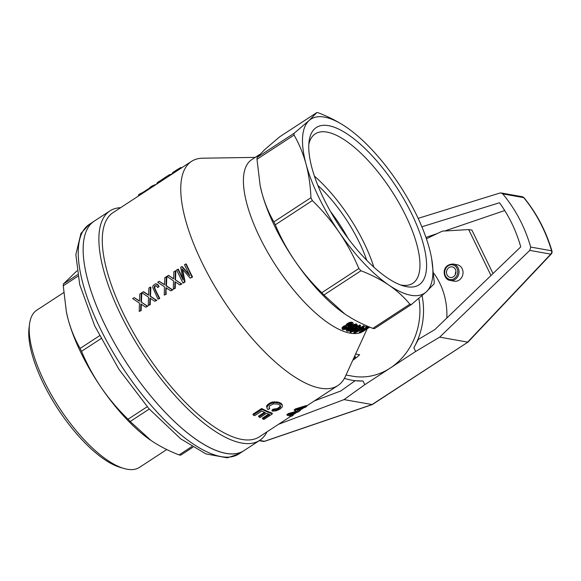 <?xml version="1.0" encoding="UTF-8"?>
<svg xmlns="http://www.w3.org/2000/svg" width="581" height="581" viewBox="0 0 581 581"><rect width="100%" height="100%" fill="white"/><g stroke="black" fill="none" stroke-linecap="round" stroke-linejoin="round"><path stroke-width="0.87" d="M373.823 267.1A89.227 32.805 56.9 0 0 314.386 176.101M290.827 416.279L259.409 436.796A133.862 49.211 -123.1 0 1 241.914 439.432A133.862 49.211 -123.1 0 1 133.448 332.673A133.862 49.211 -123.1 0 1 113.019 212.639L191.49 161.387A133.862 49.211 56.9 0 0 211.92 281.422A133.862 49.211 56.9 0 0 320.392 388.181A133.862 49.211 56.9 0 0 337.888 385.544A133.862 49.211 56.9 0 0 345.303 376.568L367.185 328.788M255.241 157.378L202.696 158.206A133.862 49.211 56.9 0 0 191.49 161.387M141.306 304.212L141.176 310.595L139.215 311.416L139.44 303.1L132.679 298.598L134.153 297.639L139.498 301.154L139.803 293.95L141.815 293.085L141.415 302.178L147.763 306.289L145.686 307.189L147.218 306.194L141.415 302.178M141.176 310.595L139.215 311.416M134.153 297.639L139.505 300.9M150.479 296.259L150.036 296.179L150.334 287.072L150.878 287.167L150.479 296.259L156.826 300.37L154.749 301.27L149.934 298.053L149.687 304.575L150.239 304.676L148.278 305.497L149.687 304.575M150.37 298.293L150.239 304.676M148.278 305.497L148.504 297.181L141.742 292.679L143.754 291.815L148.569 294.981M154.945 288.488L155.338 289.491A133.862 49.211 -123.1 0 0 159.775 298.445L157.988 299.157L152.767 287.602L153.043 285.62L155.497 283.804L158.163 285.017L159.071 286.629L157.611 287.522L156.238 285.656L155.004 285.823L155.512 285.917L154.713 287.167L154.945 288.488L154.473 288.401L155.338 289.491M155.497 283.804L157.131 284.124L158.163 285.017M156.107 285.627L155.512 285.917M164.14 284.523L164.51 284.813L164.815 277.616L166.827 276.745L166.427 285.845L172.782 289.955L170.705 290.856L165.883 287.631L166.188 294.255L164.227 295.083L164.452 286.767L157.691 282.264L159.165 281.306L163.711 284.276M166.319 287.871L166.253 289.585M159.165 281.306L164.162 284.356M179.769 284.937L174.946 281.712L174.707 288.241L173.291 289.164L173.516 280.841L166.762 276.345L168.773 275.481L173.581 278.895L173.879 271.69L175.89 270.826L175.491 279.926L181.846 284.029L179.769 284.937L181.294 283.935L175.491 279.926M175.382 281.952L175.251 288.336L173.291 289.164M182.826 278.546A133.862 49.211 -123.1 0 1 178.367 269.214L176.588 269.925L182.884 282.896L183.436 282.998L185.078 281.916L182.681 269.613M177.822 269.119L183.102 279.998L180.647 267.275L182.311 266.635L189.333 274.784M190.183 278.132L192.558 277.035A133.862 49.211 -123.1 0 1 186.254 264.065L185.709 263.97L192.006 276.941L190.183 278.132L182.02 268.821L184.533 281.821L182.884 282.896M272.271 411.13L273.498 409.997L276.367 409.816L278.844 408.697L280.572 407.005L280.703 406.213L279.679 405.022L277.5 404.056L273.237 403.926L269.591 405.916L269.083 407.782L269.751 408.683L267.877 409.54L267.035 408.283L266.999 406.99L269.206 404.507L271.182 403.381L275.024 402.524L278.713 402.974L282.395 405.11L282.192 407.07L279.933 409.155L276.2 410.803L272.271 411.13L271.872 410.317L273.106 409.177L277.224 408.559L279.519 406.998L280.282 405.56M269.09 407.506L269.751 408.683M267.035 408.283L266.592 406.155L267.311 404.884L270.775 402.546L272.642 401.965L278.306 402.146L281.262 403.446L282.395 405.11M294.582 410.622L296.121 409.612L295.729 408.799L294.182 409.801L294.582 410.622L297.908 411.544M295.729 408.799L306.332 405.531L306.732 406.366L305.192 407.368L296.956 409.961M297.908 409.75L299.709 409.852L300.116 410.687L298.198 411.936L289.585 414.747M291.139 414.42L292.795 414.369L293.194 415.204L291.575 416.257L287.297 415.379L286.898 414.558L288.517 413.505L296.47 411.29M264.428 412.292L258.53 416.141L258.937 416.969A134.807 49.559 -123.1 0 0 260.15 417.499L266.628 413.273A134.807 49.559 -123.1 0 0 269.686 414.493L262.772 419.01L262.372 418.189L268.647 414.093M261.653 408.501L252.902 414.217L253.309 415.059L262.06 409.336L261.653 408.501A133.862 49.211 -123.1 0 0 271.995 413.084L272.395 413.897A134.807 49.559 -123.1 0 1 262.06 409.336M273.876 221.898C268.785 213.089 264.798 203.423 261.893 192.899L260.15 185.579L256.998 159.274L294.059 135.068C299.15 143.877 303.137 153.544 306.042 164.067C308.831 174.663 310.465 185.869 310.937 197.693L273.876 221.898A111.813 41.106 -123.1 0 0 275.285 224.803L312.346 200.598A111.813 41.106 -123.1 0 1 310.937 197.693M259.983 184.736A103.941 38.215 56.9 0 0 260.223 185.905A103.941 38.215 56.9 0 0 261.893 192.899A103.941 38.215 56.9 0 0 294.995 261.072A103.941 38.215 56.9 0 0 343.059 312.76A103.941 38.215 56.9 0 0 344.823 313.987C353.125 319.586 362.45 324.387 372.813 328.381A111.813 41.106 -123.1 0 0 374.404 328.664L411.471 304.459L426.331 291.822L434.109 283.804A111.813 41.106 -123.1 0 0 434.239 281.952L431.639 258.458M259.671 154.481L251.631 159.731A102.365 37.634 56.9 0 0 259.533 236.866A102.365 37.634 56.9 0 0 350.205 333.16A102.365 37.634 56.9 0 0 359.632 332.928M360.656 332.601A102.365 37.634 56.9 0 0 363.583 331.141L359.995 332.957A103.309 37.983 -123.1 0 1 359.668 333.007L359.269 332.187L366.299 327.597M266.984 431.85A137.014 50.373 -123.1 0 1 259.714 440.354A137.014 50.373 -123.1 0 1 241.812 443.056A137.014 50.373 -123.1 0 1 130.79 333.792A137.014 50.373 -123.1 0 1 109.874 210.925A137.014 50.373 -123.1 0 1 120.594 207.693M366.807 325.956L365.522 326.791L365.921 327.604L367.199 326.769L366.807 325.956A102.365 37.634 -123.1 0 0 366.909 325.956M358.622 328.977L353.742 332.158L354.141 332.971L360.481 328.824A103.309 37.983 -123.1 0 1 359.85 328.744L359.69 328.425M359.85 328.744L360.946 328.025A103.309 37.983 -123.1 0 0 361.578 328.112L363.902 326.595A103.309 37.983 -123.1 0 0 364.469 326.66L364.076 325.847A102.365 37.634 -123.1 0 1 363.503 325.788L361.186 327.299A102.365 37.634 -123.1 0 1 360.554 327.219L360.184 327.459M354.141 332.971A103.309 37.983 -123.1 0 0 354.599 333.022L363.002 328.999L364.098 328.287L363.706 327.473A102.365 37.634 -123.1 0 1 363.241 327.459M341.962 328.381L343.298 326.399L346.094 325.527L346.813 323.944L348.898 322.658L351.411 322.135L352.863 322.782L353.263 323.602L352.587 325.026L350.641 326.362L348.048 327.045L347.511 328.192L345.797 329.245L342.775 329.667L341.962 328.381M359.167 326.987A102.365 37.634 -123.1 0 0 360.031 327.139L360.423 327.945A103.309 37.983 -123.1 0 1 358.332 327.531L360.648 326.021L360.256 325.207A102.365 37.634 -123.1 0 1 359.639 325.062L357.322 326.58A102.365 37.634 -123.1 0 1 356.698 326.413M355.775 327.59L349.878 331.439L350.278 332.245A103.309 37.983 -123.1 0 0 350.764 332.368L360.423 327.945M352.006 326.457L356.393 324.764L357.468 325.251L356.037 327.038L349.711 330.901L346.821 331.148L346.312 330.044L346.697 329.253L349.929 326.667L350.35 327.466L352.006 326.457L351.65 325.723M352.209 325.309L355.993 323.951L357.468 325.251M312.346 200.598C322.317 210.278 331.25 220.824 339.144 232.24A103.941 38.215 -123.1 0 1 306.042 164.067A103.941 38.215 -123.1 0 1 309.048 120.572L294.189 133.209A111.813 41.106 -123.1 0 0 294.059 135.068M344.823 313.987L323.915 294.966L360.983 270.761A111.813 41.106 -123.1 0 1 358.855 268.509C353.502 255.814 346.93 243.722 339.144 232.24A103.941 38.215 -123.1 0 0 388.972 285.155A103.941 38.215 56.9 0 0 426.331 291.822A103.941 38.215 56.9 0 0 431.015 255.313A103.941 38.215 56.9 0 0 429.344 248.327A103.941 38.215 56.9 0 0 396.242 180.154A103.941 38.215 56.9 0 0 348.179 128.466A103.941 38.215 56.9 0 0 346.414 127.232C338.113 121.632 328.788 116.839 318.424 112.837A111.813 41.106 -123.1 0 0 316.834 112.554L309.048 120.572A103.941 38.215 56.9 0 1 346.414 127.232M360.983 270.761C371.339 274.762 380.671 279.563 388.972 285.155C397.157 290.827 404.129 297.167 409.874 304.175A111.813 41.106 -123.1 0 0 411.471 304.459M323.915 294.966A111.813 41.106 -123.1 0 1 321.794 292.715C311.823 283.034 302.897 272.482 294.995 261.072C287.21 249.583 280.638 237.498 275.285 224.803M256.998 159.274A111.813 41.106 -123.1 0 1 257.129 157.415L264.907 149.404L279.766 136.76L316.834 112.554M352.928 359.915L355.833 358.019L353.952 357.678M330.487 211.477A78.74 28.948 -123.1 0 1 347.896 238.137M317.792 185.332A78.74 28.948 -123.1 0 1 366.734 260.266M400.607 284.959A89.227 32.805 56.9 0 0 412.8 283.303A89.227 32.805 56.9 0 0 405.916 216.074A89.227 32.805 56.9 0 0 315.222 133.891A89.227 32.805 56.9 0 0 308.801 144.393M372.813 328.381L409.874 304.175M321.794 292.715L358.855 268.509M226.06 453.34A137.014 50.373 -123.1 0 1 115.038 344.075A137.014 50.373 -123.1 0 1 94.129 221.216A137.014 50.373 56.9 0 0 126.869 363.474A137.014 50.373 56.9 0 0 243.962 450.645A137.014 50.373 -123.1 0 1 226.06 453.34M411.813 214.062A93.948 34.54 56.9 0 0 349.74 135.714A93.948 34.54 56.9 0 0 309.07 141.408A93.948 34.54 56.9 0 0 338.774 225.079A93.948 34.54 56.9 0 0 403.446 285.917A93.948 34.54 56.9 0 0 411.813 214.062M257.129 157.415L294.189 133.209M354.788 355.855L355.833 358.019M185.709 263.97L184.475 264.776L189.834 275.815L181.766 266.541M296.121 409.612L306.732 406.366M297.356 410.339L300.116 410.687M289.687 414.965L290.311 415.066L290.108 414.645M290.311 415.066L293.194 415.204M288.517 413.505L288.917 414.318L287.297 415.379M288.917 414.318L297.102 412.031L296.782 411.37M297.102 412.031L297.973 411.682M258.937 416.969L265.408 412.742A134.807 49.559 -123.1 0 1 261.799 411.014L254.587 415.72A134.807 49.559 -123.1 0 1 253.309 415.059M272.395 413.897L263.934 419.424A134.807 49.559 -123.1 0 1 262.772 419.01M273.498 409.997L273.106 409.177M275.024 409.983L274.631 409.169M276.367 409.816L275.975 408.995M277.624 409.373L277.224 408.559M278.844 408.697L278.452 407.884M279.911 407.811L279.519 406.998M280.572 407.005L280.18 406.184M266.999 406.99L266.592 406.155M267.718 405.72L267.311 404.884M269.206 404.507L268.8 403.672M271.182 403.381L270.775 402.546M273.048 402.8L272.642 401.965M275.024 402.524L274.624 401.696M276.955 402.64L276.556 401.812M278.713 402.974L278.306 402.146M280.34 403.548L279.94 402.727M281.654 404.267L281.262 403.446M343.691 328.25L346.479 326.936M348.128 329.928L350.648 328.911L355.579 325.491M351.345 325.222L348.411 326.471L347.779 326.399L347.591 325.636L348.644 324.554L351.171 323.682L352.05 324.205L351.345 325.222L350.946 324.401L351.534 323.755M347.62 325.6L350.946 324.401M367.49 326.202L367.758 326.754A103.309 37.983 -123.1 0 1 367.199 326.769M367.758 326.754L366.48 327.59A103.309 37.983 -123.1 0 1 365.921 327.604M360.946 328.025L360.554 327.219M361.578 328.112L361.186 327.299M363.902 326.595L363.503 325.788M364.469 326.66L362.152 328.171A103.309 37.983 -123.1 0 0 364.098 328.287M356.719 331.715L362.479 328.984A103.309 37.983 -123.1 0 1 361.055 328.89L356.719 331.715M342.362 329.209L341.984 327.778M342.391 328.599L342.928 327.895L342.521 327.067M342.928 327.895L343.698 327.226L343.298 326.399M343.698 327.226L344.439 326.827L344.039 325.999M344.439 326.827L345.129 326.537L344.729 325.709M345.129 326.537L345.84 326.391L345.441 325.563M345.84 326.391L346.494 326.355L346.094 325.527M346.494 326.355L346.065 325.033M346.465 325.861L346.298 324.525M346.697 325.353L347.22 324.772L346.813 323.944M347.22 324.772L347.939 324.22L347.54 323.385M347.939 324.22L349.304 323.486L348.898 322.658M349.304 323.486L350.604 323.08L350.205 322.252M350.604 323.08L351.81 322.956L351.411 322.135M351.81 322.956L352.689 323.152L352.289 322.332M352.689 323.152L353.263 323.602M344.86 328.977L346.712 327.989L347.089 327.226L346.363 326.9L344.402 327.561L343.494 328.773L344.86 328.977L344.46 328.156M350.052 325.992L349.653 325.171M349.181 326.34L348.782 325.52M350.851 325.542L350.459 324.721M351.73 324.859L351.331 324.038M351.984 324.51L351.628 323.777M347.779 326.399L347.561 325.948M348.411 326.471L348.012 325.65M345.55 328.744L345.15 327.924M346.138 328.403L345.739 327.582M346.712 327.989L346.312 327.168M346.995 327.582L346.712 327.001M343.72 329.013L343.531 328.621M344.221 329.1L343.821 328.272M369.305 326.965L364.207 330.298M364.331 330.56L364.636 330.015M369.712 327.139L363.633 331.105M369.066 326.871L359.668 333.007M350.278 332.245L356.618 328.105A103.309 37.983 -123.1 0 1 355.935 327.924L355.645 327.314M360.648 326.021A103.309 37.983 -123.1 0 1 360.038 325.876L357.714 327.386A103.309 37.983 -123.1 0 1 357.039 327.212L355.935 327.924M357.039 327.212L356.661 326.442M357.714 327.386L357.322 326.58M360.038 325.876L359.639 325.062M352.899 331.083L358.76 328.57A103.309 37.983 -123.1 0 1 357.228 328.25L352.899 331.083M353.357 325.709L352.965 324.895M354.541 325.215L354.141 324.394M355.536 324.895L355.144 324.082M356.393 324.764L355.993 323.951M357.032 324.866L356.64 324.053M346.821 331.148L346.312 330.044M346.704 330.865L346.443 329.659M346.835 330.473L346.697 329.253M347.097 330.073L347.605 329.572L347.206 328.752M347.605 329.572L348.172 329.028L347.772 328.214M348.172 329.028L349.108 328.316L348.709 327.495M349.108 328.316L350.35 327.466M349.508 330.48L355.129 327.059L356.291 325.767L355.485 325.491L353.19 326.399L348.106 329.943L348.063 330.727L349.508 330.48L349.108 329.667M351.04 329.725L350.648 328.911M353.117 328.432L352.725 327.619M355.129 327.059L354.737 326.246M356.066 326.231L355.71 325.498M348.665 330.749L348.273 329.935M151.663 187.402L151.249 186.552A134.807 49.559 -123.1 0 1 156.231 184.417M159.383 182.354L158.976 181.504L157.284 182.608L157.691 183.465M157.284 182.608L156.5 184.242M151.249 186.552L149.702 187.561L150.116 188.411M158.976 181.504A134.807 49.559 -123.1 0 1 161.293 180.299M181.679 167.8L180.902 167.473L176.486 170.073L176.9 170.916M178.403 168.86L178.795 169.681M176.486 170.073L172.463 172.724L172.593 173.734L170.683 174.38L170.908 174.83M172.463 172.724L172.862 173.552M173.211 172.208L173.625 173.058M174.569 171.322L174.983 172.172M180.902 167.473L181.207 168.105M179.747 168.069L180.11 168.824M171.584 173.901L171.765 174.271M169.318 175.869L168.904 175.019A134.807 49.559 -123.1 0 1 169.696 174.561L170.08 175.368M168.904 175.019L161.177 180.066L161.591 180.916M170.683 174.38L169.834 174.852M149.927 188.019L149.68 188.694M149.47 188.251L147.676 189.297L147.937 189.834M147.676 189.297L145.49 190.691L145.758 191.258M145.49 190.691L142.548 192.616L142.817 193.175M140.333 194.802L139.919 193.952A134.807 49.559 -123.1 0 1 142.548 192.616M139.919 193.952L138.372 194.962L138.786 195.812M139.149 300.697L138.699 300.617M139.505 300.929L139.128 300.864M141.27 292.991L140.965 302.098M147.763 306.289L147.218 306.194M145.686 307.189L140.871 303.972L140.769 305.838L141.234 305.926M141.248 304.843L140.791 304.764M140.624 310.494L140.769 305.838M166.26 288.51L165.803 288.43M166.289 276.65L165.984 285.765L172.23 289.854L170.705 290.856M166.427 285.845L165.984 285.765M166.188 294.255L164.227 295.083M172.782 289.955L172.23 289.854M165.643 294.16L165.781 289.505M150.312 298.925L149.854 298.845M150.334 287.072L148.867 288.031L148.562 295.228L143.216 291.72M149.833 299.919L150.297 300.007M148.213 294.778L147.763 294.698M148.569 295.01L148.191 294.945M150.036 296.179L156.282 300.268L154.749 301.27M156.826 300.37L156.282 300.268M174.707 288.241L175.251 288.336M175.353 270.731L175.048 279.846M181.294 283.935L181.846 284.029M174.866 282.511L175.324 282.591M174.845 283.586L175.317 283.666M168.229 275.387L173.225 278.437M173.203 278.604L172.775 278.357M155.004 285.823L154.219 287.079L154.757 287.762M154.219 287.079L154.713 287.167M157.131 284.124L156.616 284.029M154.88 289.403L159.223 298.351L157.988 299.157M159.775 298.445L159.223 298.351M157.669 284.93L158.613 286.549L157.611 287.522M159.071 286.629L158.613 286.549M155.098 286.186L154.59 286.092M154.858 286.658L154.357 286.564M154.277 287.682L154.473 288.401M182.507 271.262L182.964 271.342M182.274 269.816L182.746 269.904M192.558 277.035L192.006 276.941M184.533 281.821L185.078 281.916M63.678 292.613L36.777 310.181A93.882 34.511 56.9 0 0 29.537 324.045A93.882 34.511 56.9 0 0 59.218 407.659A93.882 34.511 56.9 0 0 123.847 468.446A93.882 34.511 56.9 0 0 139.447 467.385L166.769 449.541M29.537 324.045L29.05 327.815A90.73 33.357 56.9 0 0 57.737 408.625A90.73 33.357 56.9 0 0 120.194 467.371L123.847 468.446M191.839 446.571L179.071 454.908A111.813 41.106 56.9 0 0 180.662 455.192L192.885 447.217M179.071 454.908C168.708 450.914 159.383 446.114 151.082 440.514L130.173 421.501L149.237 409.053M66.241 311.263A103.941 38.215 56.9 0 0 66.481 312.44A103.941 38.215 56.9 0 0 68.151 319.427A103.941 38.215 56.9 0 0 101.254 387.6A103.941 38.215 56.9 0 0 149.317 439.287A103.941 38.215 56.9 0 0 151.082 440.514M77.563 274.682L63.387 283.949L76.939 270.855M99.489 335.782L80.134 348.426C75.043 339.616 71.056 329.95 68.151 319.427L66.416 312.106L63.256 285.801A111.813 41.106 56.9 0 1 63.387 283.949M147.196 406.736L128.052 419.242C118.081 409.561 109.155 399.016 101.254 387.6C93.468 376.118 86.896 364.026 81.543 351.331A111.813 41.106 56.9 0 1 80.134 348.426M100.963 338.65L81.543 351.331M128.052 419.242A111.813 41.106 56.9 0 0 130.173 421.501M77.854 276.265L63.256 285.801M447.058 274.886A5.352 4.706 -79.9 0 0 450.29 277.435A5.352 4.706 -79.9 0 0 455.86 272.99A5.352 4.706 -79.9 0 0 452.163 266.897A5.352 4.706 -79.9 0 0 447.435 269.177A5.352 4.706 -79.9 0 0 447.058 274.886M455.932 271.443A5.352 4.706 -79.9 0 0 455.395 274.472M372.298 404.572L264.74 441.269A3.152 1.351 -108.8 0 1 264.42 441.291L371.985 404.587L468.025 342.071L372.298 404.572L344.032 399.605L364.81 384.68L390.221 368.078L415.633 351.483L439.679 337.14L529.792 250.396L550.781 254.144L467.632 342.122L439.679 337.14M278.553 424.29L344.032 399.605M418.153 218.354L499.834 193.052L501.156 192.965L502.747 193.887C515.587 209.363 524.904 227.091 530.707 247.063L529.792 250.396M364.81 384.68L363.023 380.998A67.716 59.516 100.1 0 1 351.861 380.221A67.716 59.516 100.1 0 1 344.417 378.325M363.023 380.998L355.107 380.722L340.916 390.919L314.27 400.963M418.828 298.365A63.627 55.914 100.1 0 1 390.221 368.078A63.627 55.914 100.1 0 1 352.58 376.19L346.007 375.021M355.63 354.018L359.646 354.737A63.627 55.914 100.1 0 1 352.747 360.307M422.038 295.627A67.716 59.516 100.1 0 1 413.854 347.808L415.633 351.483M421.879 226.786L499.471 202.754C509.072 215.972 516.168 230.679 520.75 246.874L434.799 329.609L418.378 339.398L413.854 347.808M433.637 273.026A67.716 59.516 100.1 0 1 446.833 318.025M493.015 273.571L471.925 230.149L468.671 229.568L490.989 275.517M504.729 210.525L444.726 230.998M437.311 233.533L425.953 237.404M426.439 238.835A683.982 601.132 100.1 0 1 442.395 231.136L468.671 229.568M453.136 264.028L457.131 264.74A8.345 7.335 100.1 0 1 462.164 268.712A8.345 7.335 100.1 0 1 461.575 277.624A8.345 7.335 100.1 0 1 454.197 281.175L450.202 280.463C442.954 279.781 440.391 264.544 453.136 264.028A8.345 7.335 100.1 0 1 458.169 268.001A8.345 7.335 100.1 0 1 457.581 276.912A8.345 7.335 100.1 0 1 450.202 280.463M468.025 342.071L551.216 254.057A3.152 0.901 -136.6 0 1 550.781 254.144A3.152 2.767 100.1 0 0 551.572 250.781A3.152 0.748 -16.6 0 1 551.95 250.999C545.958 230.991 536.67 213.263 524.077 197.823A3.152 3.152 0 0 0 522.188 196.712A3.152 2.767 -79.9 0 1 523.713 197.627A156.536 137.574 100.1 0 1 551.572 250.781L530.707 247.063M109.874 210.925L89.22 224.419A137.014 50.373 56.9 0 0 121.966 366.676A137.014 50.373 56.9 0 0 239.06 453.848L259.714 440.354M456.993 268.4A7.4 6.507 100.1 0 1 451.016 279.541A7.4 6.507 100.1 0 1 445.678 268.553A7.4 6.507 100.1 0 1 456.993 268.4M259.598 440.434L264.42 441.291A3.152 2.767 -79.9 0 1 263.171 441.393A3.152 3.152 0 0 0 264.74 441.269M502.747 193.887L523.713 197.627A3.152 1.198 -39.3 0 1 524.077 197.823M337.888 385.544L306.557 406.003M303.267 408.145L299.934 410.324M296.15 412.8L293.02 414.841M89.22 224.419L80.955 233.373L75.85 254.638L79.677 284.523L94.652 325.81L118.836 369.167L148.918 408.69L180.742 438.851L205.972 453.928L227.331 457.835L239.06 453.848M501.156 192.965L522.188 196.712M351.861 380.221L355.02 380.787M259.206 440.688L263.171 441.393M551.216 254.057A3.152 3.152 0 0 0 551.95 250.999"/></g></svg>

